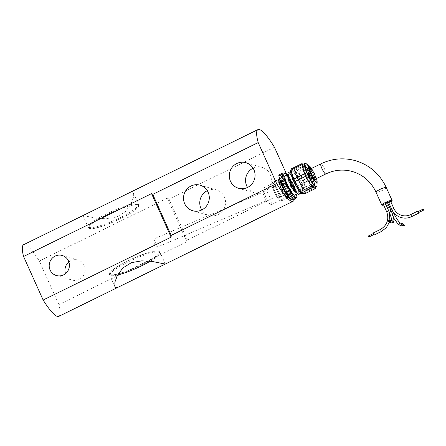 <?xml version="1.0" encoding="UTF-8"?>
<svg xmlns="http://www.w3.org/2000/svg" width="446" height="446" viewBox="0 0 446 446"><rect width="100%" height="100%" fill="white"/><g stroke="black" fill="none" stroke-linecap="round" stroke-linejoin="round"><path stroke-width="0.33" stroke-dasharray="2.23 1.67" d="M383.443 204.513L385.444 203.549M374.227 234.986L373.246 232.996M368.92 236.977L368.429 235.984M373.932 234.512L373.458 233.503L373.781 234.596M312.981 180.167A5.631 1.093 63.8 0 0 313.187 180.162A5.631 1.093 63.8 0 0 311.899 175.066A5.631 1.093 63.8 0 0 308.431 170.049A5.631 1.093 63.8 0 0 308.225 170.054A5.631 1.093 63.8 0 0 309.513 175.144A5.631 1.093 63.8 0 0 312.981 180.167M390.83 201.804A5.631 0.959 -24.2 0 1 383.649 205.026M293.329 184.85A6.244 1.215 -116.2 0 1 294.533 190.007A6.244 1.215 -116.2 0 1 290.229 183.958A6.244 1.215 -116.2 0 1 289.025 178.801A6.244 1.215 -116.2 0 1 293.329 184.85A6.244 1.215 -116.2 0 1 294.533 190.007A6.244 1.215 -116.2 0 1 290.229 183.958A6.244 1.215 -116.2 0 1 289.025 178.801A6.244 1.215 -116.2 0 1 293.329 184.85M274.909 191.485A6.244 1.215 63.8 0 0 279.213 197.533A6.244 1.215 63.8 0 0 278.009 192.377A6.244 1.215 63.8 0 0 273.705 186.328A6.244 1.215 63.8 0 0 274.909 191.485A6.244 1.215 63.8 0 0 279.213 197.533A6.244 1.215 63.8 0 0 278.009 192.377A6.244 1.215 63.8 0 0 273.705 186.328A6.244 1.215 63.8 0 0 274.909 191.485M272.434 182.971A9.968 1.935 -116.2 0 1 278.934 192.644A9.968 1.935 -116.2 0 1 280.484 200.89A9.968 1.935 -116.2 0 1 279.993 200.628A9.968 1.935 -116.2 0 1 274.719 192.784A9.968 1.935 -116.2 0 1 271.731 183.819A9.968 1.935 -116.2 0 1 272.434 182.971A9.968 1.935 -116.2 0 1 278.934 192.644A9.968 1.935 -116.2 0 1 280.484 200.89A9.968 1.935 -116.2 0 1 279.993 200.628A9.968 1.935 -116.2 0 1 274.719 192.784A9.968 1.935 -116.2 0 1 271.731 183.819A9.968 1.935 -116.2 0 1 272.434 182.971M272.461 182.665A10.236 1.99 -116.2 0 1 279.135 192.594A10.236 1.99 -116.2 0 1 281.108 201.051A10.236 1.99 -116.2 0 1 280.729 201.062A10.236 1.99 -116.2 0 1 280.222 200.795A10.236 1.99 -116.2 0 1 274.05 191.133A10.236 1.99 -116.2 0 1 271.742 183.535A10.236 1.99 -116.2 0 1 272.082 182.676A10.236 1.99 -116.2 0 1 272.461 182.665A10.236 1.99 -116.2 0 1 279.135 192.594A10.236 1.99 -116.2 0 1 281.108 201.051A10.236 1.99 -116.2 0 1 280.729 201.062A10.236 1.99 -116.2 0 1 280.222 200.795A10.236 1.99 -116.2 0 1 274.05 191.133A10.236 1.99 -116.2 0 1 271.742 183.535A10.236 1.99 -116.2 0 1 272.082 182.676A10.236 1.99 -116.2 0 1 272.461 182.665M310.823 175.841A4.092 0.797 -116.2 0 1 311.609 179.225A4.092 0.797 -116.2 0 1 308.788 175.256A4.092 0.797 -116.2 0 1 307.996 171.877A4.092 0.797 -116.2 0 1 310.823 175.841A4.092 0.797 -116.2 0 1 311.609 179.225A4.092 0.797 -116.2 0 1 308.788 175.256A4.092 0.797 -116.2 0 1 307.996 171.877A4.092 0.797 -116.2 0 1 310.823 175.841M290.764 184.109A4.092 0.797 63.8 0 0 293.585 188.078A4.092 0.797 63.8 0 0 292.793 184.694A4.092 0.797 63.8 0 0 289.972 180.73A4.092 0.797 63.8 0 0 290.764 184.109A4.092 0.797 63.8 0 0 293.585 188.078A4.092 0.797 63.8 0 0 292.793 184.694A4.092 0.797 63.8 0 0 289.972 180.73A4.092 0.797 63.8 0 0 290.764 184.109M280.634 187.9A10.236 1.99 -116.2 0 1 278.661 179.443A10.236 1.99 -116.2 0 1 279.04 179.431A10.236 1.99 -116.2 0 1 279.547 179.699A10.236 1.99 -116.2 0 1 285.713 189.366A10.236 1.99 -116.2 0 1 288.027 196.959A10.236 1.99 -116.2 0 1 287.687 197.818A10.236 1.99 -116.2 0 1 287.308 197.829A10.236 1.99 -116.2 0 1 280.634 187.9A10.236 1.99 -116.2 0 1 278.661 179.443A10.236 1.99 -116.2 0 1 279.04 179.431A10.236 1.99 -116.2 0 1 279.547 179.699A10.236 1.99 -116.2 0 1 285.713 189.366A10.236 1.99 -116.2 0 1 288.027 196.959A10.236 1.99 -116.2 0 1 287.687 197.818A10.236 1.99 -116.2 0 1 287.308 197.829A10.236 1.99 -116.2 0 1 280.634 187.9M279.28 179.604A9.968 1.935 -116.2 0 1 279.776 179.866A9.968 1.935 -116.2 0 1 285.044 187.71A9.968 1.935 -116.2 0 1 288.032 196.68A9.968 1.935 -116.2 0 1 287.335 197.528A9.968 1.935 -116.2 0 1 280.835 187.85A9.968 1.935 -116.2 0 1 279.28 179.604A9.968 1.935 -116.2 0 1 279.776 179.866A9.968 1.935 -116.2 0 1 285.044 187.71A9.968 1.935 -116.2 0 1 288.032 196.68A9.968 1.935 -116.2 0 1 287.335 197.528A9.968 1.935 -116.2 0 1 280.835 187.85A9.968 1.935 -116.2 0 1 279.28 179.604M303.587 180.781A11.261 2.185 63.8 0 0 295.826 169.87A11.261 2.185 63.8 0 0 297.995 179.169A11.261 2.185 63.8 0 0 305.755 190.085A11.261 2.185 63.8 0 0 303.587 180.781M281.225 187.967A8.396 1.628 -116.2 0 1 279.609 181.031A8.396 1.628 -116.2 0 1 285.39 189.165A8.396 1.628 -116.2 0 1 287.007 196.101A8.396 1.628 -116.2 0 1 281.225 187.967A8.396 1.628 -116.2 0 1 279.609 181.031A8.396 1.628 -116.2 0 1 285.39 189.165A8.396 1.628 -116.2 0 1 287.007 196.101A8.396 1.628 -116.2 0 1 281.225 187.967M283.065 187.058A8.396 1.628 -116.2 0 1 281.448 180.128A8.396 1.628 -116.2 0 1 281.521 180.1A8.396 1.628 -116.2 0 1 287.235 188.262A8.396 1.628 -116.2 0 1 288.913 195.153A8.396 1.628 -116.2 0 1 288.852 195.192A8.396 1.628 -116.2 0 1 283.065 187.058M280.841 177.023A11.624 2.258 -116.2 0 1 288.423 188.301A11.624 2.258 -116.2 0 1 290.859 197.723A11.624 2.258 -116.2 0 1 290.68 197.896A11.624 2.258 -116.2 0 1 290.235 197.918A11.624 2.258 -116.2 0 1 282.652 186.64A11.624 2.258 -116.2 0 1 280.428 177.029A11.624 2.258 -116.2 0 1 280.673 176.99A11.624 2.258 -116.2 0 1 280.841 177.023A11.624 2.258 -116.2 0 1 288.423 188.301A11.624 2.258 -116.2 0 1 290.859 197.723A11.624 2.258 -116.2 0 1 290.68 197.896A11.624 2.258 -116.2 0 1 290.235 197.918A11.624 2.258 -116.2 0 1 282.652 186.64A11.624 2.258 -116.2 0 1 280.428 177.029A11.624 2.258 -116.2 0 1 280.673 176.99A11.624 2.258 -116.2 0 1 280.841 177.023M311.854 176.75A11.412 2.219 -116.2 0 1 314.413 185.48A11.412 2.219 -116.2 0 1 314.056 186.177A11.412 2.219 -116.2 0 1 313.633 186.188A11.412 2.219 -116.2 0 1 306.19 175.116A11.412 2.219 -116.2 0 1 303.994 165.689A11.412 2.219 -116.2 0 1 304.412 165.672A11.412 2.219 -116.2 0 1 304.757 165.828A11.412 2.219 -116.2 0 1 311.854 176.75M297.961 179.158A11.412 2.219 63.8 0 0 305.822 190.219A11.412 2.219 63.8 0 0 303.626 180.792A11.412 2.219 63.8 0 0 295.759 169.731A11.412 2.219 63.8 0 0 297.961 179.158M280.757 177.017A11.668 2.269 63.8 0 0 280.59 176.984A11.668 2.269 63.8 0 0 282.719 186.985A11.668 2.269 63.8 0 0 290.184 197.991A11.668 2.269 63.8 0 0 290.814 197.795A11.668 2.269 63.8 0 0 287.659 186.818A11.668 2.269 63.8 0 0 280.757 177.017A11.674 2.269 63.8 0 0 280.311 177.034A11.674 2.269 -116.2 0 1 280.757 177.012A11.674 2.269 -116.2 0 1 285.624 182.977A11.674 2.269 -116.2 0 1 290.608 197.985A11.674 2.269 -116.2 0 1 290.184 197.996A11.674 2.269 -116.2 0 1 285.317 192.025A11.668 2.269 63.8 0 0 290.814 197.79A11.668 2.269 63.8 0 0 288.367 188.335A11.668 2.269 63.8 0 0 285.624 182.983A11.668 2.269 63.8 0 0 280.595 176.984A11.668 2.269 63.8 0 0 282.574 186.668A11.668 2.269 63.8 0 0 285.317 192.025A11.674 2.269 -116.2 0 1 280.311 177.034A11.674 2.269 63.8 0 0 283.009 187.615A11.674 2.269 63.8 0 0 290.184 197.996A11.674 2.269 63.8 0 0 290.602 197.985A11.674 2.269 63.8 0 0 287.96 187.454A11.674 2.269 63.8 0 0 280.757 177.012M315.155 179.604A6.344 1.232 -116.2 0 1 315.144 179.71A6.344 1.232 -116.2 0 1 314.943 180.095A6.344 1.232 -116.2 0 1 314.709 180.1A6.344 1.232 -116.2 0 1 310.572 173.946A6.344 1.232 -116.2 0 1 309.351 168.705A6.344 1.232 -116.2 0 1 309.585 168.694A6.344 1.232 -116.2 0 1 309.775 168.783A6.344 1.232 -116.2 0 1 309.864 168.839M310.895 168.739A6.344 1.232 -116.2 0 1 314.447 174.498A6.344 1.232 -116.2 0 1 315.863 178.846M310.176 169.095A6.344 1.232 -116.2 0 1 313.722 174.854A6.344 1.232 -116.2 0 1 315.138 179.203M289.956 189.622A14.64 2.843 63.8 0 0 289.421 188.396A14.64 2.843 63.8 0 0 288.846 187.158L293.039 185.096L287.263 175.166L283.071 177.229L285.646 182.347A13.308 2.587 -116.2 0 1 291.021 194.305A13.308 2.587 -116.2 0 1 290.848 199.462A13.308 2.587 -116.2 0 1 287.709 196.391A13.308 2.587 63.8 0 0 290.848 199.462A13.308 2.587 63.8 0 0 291.021 194.305L292.71 198.682L296.902 196.619L292.71 198.682A14.64 2.843 -116.2 0 1 292.676 199.747A14.64 2.843 63.8 0 0 292.71 198.682L291.021 194.305A13.308 2.587 63.8 0 0 285.646 182.347L288.846 187.158L293.039 185.096A14.64 2.843 -116.2 0 1 293.613 186.339A14.64 2.843 63.8 0 0 293.039 185.096L287.263 175.166A14.64 2.843 63.8 0 0 286.912 174.715A14.64 2.843 -116.2 0 1 287.263 175.166L283.071 177.229A14.64 2.843 63.8 0 0 281.922 175.824L286.115 173.767L281.922 175.824L280.094 175.54A13.308 2.587 -116.2 0 1 285.646 182.347L288.846 187.158A14.64 2.843 63.8 0 1 289.421 188.396A14.64 2.843 63.8 0 1 289.956 189.622L291.021 194.305L289.956 189.622L294.148 187.565A14.64 2.843 63.8 0 0 293.613 186.339A14.64 2.843 -116.2 0 1 294.148 187.565L289.956 189.622M285.2 175.562A10.838 2.107 -116.2 0 1 292.671 186.066A10.838 2.107 -116.2 0 1 294.756 195.019A10.838 2.107 63.8 0 0 292.671 186.066A10.838 2.107 63.8 0 0 285.2 175.562M290.892 182.743A10.838 2.107 -116.2 0 1 288.802 173.789A10.838 2.107 -116.2 0 1 296.272 184.293A10.838 2.107 -116.2 0 1 298.363 193.246A10.838 2.107 -116.2 0 1 290.892 182.743A10.838 2.107 63.8 0 0 298.363 193.246A10.838 2.107 63.8 0 0 296.272 184.293A10.838 2.107 63.8 0 0 288.802 173.789A10.838 2.107 63.8 0 0 290.892 182.743M314.497 187.838A13.101 2.542 63.8 0 0 311.977 177.017A13.101 2.542 63.8 0 0 302.945 164.323M288.813 172.909A11.808 2.291 -116.2 0 1 296.512 184.365A11.808 2.291 -116.2 0 1 298.352 194.127A11.808 2.291 -116.2 0 1 297.766 193.82A11.808 2.291 63.8 0 0 298.352 194.127A11.808 2.291 63.8 0 0 296.512 184.365A11.808 2.291 63.8 0 0 288.813 172.909A11.808 2.291 63.8 0 0 287.988 173.912A11.808 2.291 -116.2 0 1 288.813 172.909M288.841 172.602A12.07 2.347 -116.2 0 1 296.713 184.315A12.07 2.347 -116.2 0 1 299.037 194.289A12.07 2.347 63.8 0 0 296.713 184.315A12.07 2.347 63.8 0 0 288.841 172.602A12.07 2.347 63.8 0 0 288.395 172.619A12.07 2.347 -116.2 0 1 288.841 172.602M294.148 180.903A12.07 2.347 -116.2 0 1 291.823 170.93A12.07 2.347 -116.2 0 1 292.269 170.918A12.07 2.347 -116.2 0 1 292.347 170.941A12.07 2.347 -116.2 0 1 300.147 182.631A12.07 2.347 -116.2 0 1 302.784 192.181A12.07 2.347 -116.2 0 1 302.472 192.605A12.07 2.347 -116.2 0 1 302.026 192.616A12.07 2.347 -116.2 0 1 294.148 180.903M291.801 170.746A12.438 2.414 63.8 0 0 293.741 181.037A12.438 2.414 63.8 0 0 301.853 193.101A12.438 2.414 63.8 0 0 302.633 192.655A12.438 2.414 63.8 0 0 298.993 180.859A12.438 2.414 63.8 0 0 291.879 170.773A12.438 2.414 63.8 0 0 291.801 170.746M300.972 181.204L311.787 175.891L306.006 165.962L295.191 171.275L300.972 181.204A14.64 2.843 -116.2 0 1 301.541 182.442A14.64 2.843 -116.2 0 1 302.081 183.668L304.83 192.728L315.645 187.415M311.787 175.891A14.64 2.843 -116.2 0 1 312.356 177.129A14.64 2.843 -116.2 0 1 312.897 178.355L302.081 183.668M291.021 170.182A13.101 2.542 -116.2 0 1 291.048 170.166A13.101 2.542 -116.2 0 1 300.08 182.86A13.101 2.542 -116.2 0 1 302.605 193.687M301.162 182.33A13.101 2.542 63.8 0 0 292.13 169.636A13.101 2.542 63.8 0 0 294.655 180.457A13.101 2.542 63.8 0 0 303.687 193.151A13.101 2.542 63.8 0 0 301.162 182.33M279.726 180.028A13.308 2.587 -116.2 0 1 280.094 175.54L281.922 175.824A14.64 2.843 63.8 0 1 283.071 177.229L285.646 182.347A13.308 2.587 63.8 0 0 280.094 175.54A13.308 2.587 63.8 0 0 279.726 180.028M278.895 174.955L280.094 175.54L278.895 174.955M296.2 194.311L294.148 187.565L296.2 194.311M315.612 187.292L312.897 178.355M291.021 168.995L294.048 169.87L304.863 164.557A14.64 2.843 -116.2 0 1 306.006 165.962M304.863 164.557L303.352 164.122M294.048 169.87A14.64 2.843 -116.2 0 1 295.191 171.275M304.83 192.728A14.64 2.843 -116.2 0 1 304.796 193.787M158.871 250.975A27.635 4.705 155.8 0 0 130.12 259.778A27.635 4.705 155.8 0 0 109.326 274.257A27.635 4.705 155.8 0 0 110.201 274.881A27.635 4.705 155.8 0 0 138.951 266.078A27.635 4.705 155.8 0 0 159.746 251.6A27.635 4.705 155.8 0 0 158.871 250.975M253.088 168.192A13.308 12.856 106.1 0 1 262.131 167.373A13.308 12.856 106.1 0 1 270.159 174.408A13.308 12.856 106.1 0 1 268.174 188.68A13.308 12.856 106.1 0 1 254.761 192.951A13.308 12.856 106.1 0 1 247.541 187.443M207.306 190.682A13.308 12.856 106.1 0 1 216.343 189.862A13.308 12.856 106.1 0 1 224.377 196.898A13.308 12.856 106.1 0 1 222.392 211.17A13.308 12.856 106.1 0 1 208.979 215.44A13.308 12.856 106.1 0 1 201.759 209.932M281.749 179.225A9.21 1.79 63.8 0 0 281.409 179.236A9.21 1.79 63.8 0 0 283.517 187.565A9.21 1.79 63.8 0 0 289.192 195.783A9.21 1.79 63.8 0 0 289.532 195.772A9.21 1.79 63.8 0 0 287.425 187.437A9.21 1.79 63.8 0 0 281.749 179.225M263.725 188.078A9.21 1.79 63.8 0 0 263.385 188.089A9.21 1.79 63.8 0 0 263.084 188.809A9.21 1.79 63.8 0 0 265.838 197.143A9.21 1.79 63.8 0 0 270.75 204.424A9.21 1.79 63.8 0 0 271.168 204.636A9.21 1.79 63.8 0 0 271.508 204.625A9.21 1.79 63.8 0 0 269.401 196.29A9.21 1.79 63.8 0 0 263.725 188.078M68.868 261.93A10.442 10.085 106.1 0 1 77.95 260.012A10.442 10.085 106.1 0 1 84.255 265.532A10.442 10.085 106.1 0 1 82.694 276.732A10.442 10.085 106.1 0 1 72.168 280.082A10.442 10.085 106.1 0 1 65.869 274.563A10.442 10.085 106.1 0 1 65.501 273.621M82.984 215.541L96.62 218.239L106.516 218.746L116.885 216.934L125.438 211.594L130.795 204.352L133.371 197.528L133.376 192.923L132.351 191.964L130.093 192.399M89.412 228.62A27.635 4.705 -24.2 0 1 88.537 227.995A27.635 4.705 -24.2 0 1 109.326 213.517A27.635 4.705 -24.2 0 1 138.076 204.714A27.635 4.705 -24.2 0 1 138.951 205.338A27.635 4.705 -24.2 0 1 118.162 219.817A27.635 4.705 -24.2 0 1 89.412 228.62M265.604 200.828C267.265 201.447 264.746 192.293 263.285 192.154L262.878 192.806L265.777 200.817L157.165 247.179C158.358 248.009 154.494 239.407 153.519 239.073L263.118 192.159M110.653 274.664A27.128 4.622 155.8 0 0 138.873 266.022A27.128 4.622 155.8 0 0 159.278 251.812A27.128 4.622 155.8 0 0 158.419 251.198A27.128 4.622 155.8 0 0 130.199 259.84A27.128 4.622 155.8 0 0 109.794 274.05A27.128 4.622 155.8 0 0 110.653 274.664M117.627 274.981A27.128 4.622 -24.2 0 1 111.065 275.583A27.128 4.622 -24.2 0 1 110.207 274.97A27.128 4.622 -24.2 0 1 130.617 260.759A27.128 4.622 -24.2 0 1 158.832 252.118A27.128 4.622 -24.2 0 1 159.69 252.731A27.128 4.622 -24.2 0 1 150.23 261.2M153.519 239.073C151.607 238.582 155.481 247.179 157.165 247.179M120.481 218.607A27.128 4.622 -24.2 0 1 89.005 227.789A27.128 4.622 -24.2 0 1 107.012 214.727A27.128 4.622 -24.2 0 1 138.489 205.55A27.128 4.622 -24.2 0 1 120.481 218.607M106.6 213.807A27.128 4.622 155.8 0 0 88.592 226.869A27.128 4.622 155.8 0 0 120.063 217.687A27.128 4.622 155.8 0 0 138.07 204.63A27.128 4.622 155.8 0 0 106.6 213.807M58.827 316.359A39.923 7.755 63.8 0 0 58.889 304.568L186.863 241.704L167.295 198.163L39.32 261.027L58.889 304.568M274.463 147.258L169.017 199.055L187.454 240.071L186.863 241.704M187.454 240.071L292.899 188.273A39.923 7.755 -116.2 0 1 294.388 198.905M286.667 174.408L292.899 188.273M23.627 244.698A39.923 7.755 -116.2 0 1 39.32 261.027M169.017 199.055L167.295 198.163M385.221 203.047L387.273 202.122M388.689 221.495A1.126 1.087 106.1 0 1 389.001 220.413M389.598 221.757A0.563 0.546 106.1 0 1 389.341 220.854A0.563 0.546 106.1 0 1 389.91 220.675M311.52 175.339A3.278 0.636 -116.2 0 1 312.15 178.049A3.278 0.636 -116.2 0 1 309.892 174.871A3.278 0.636 -116.2 0 1 309.262 172.167A3.278 0.636 -116.2 0 1 311.52 175.339M310.617 175.785A3.278 0.636 -116.2 0 1 311.247 178.489A3.278 0.636 -116.2 0 1 308.989 175.317A3.278 0.636 -116.2 0 1 308.359 172.608A3.278 0.636 -116.2 0 1 310.617 175.785M311.581 176.064A7.164 1.394 63.8 0 0 306.647 169.118A7.164 1.394 63.8 0 0 308.024 175.038A7.164 1.394 63.8 0 0 312.964 181.979A7.164 1.394 63.8 0 0 311.581 176.064M308.927 174.592A7.164 1.394 -116.2 0 1 307.545 168.677A7.164 1.394 -116.2 0 1 312.484 175.618A7.164 1.394 -116.2 0 1 313.867 181.539A7.164 1.394 -116.2 0 1 308.927 174.592M388.488 202.038L390.506 201.129M418.326 211.46L418.822 212.474M418.175 211.543L418.666 212.541M294.661 190.81A7.13 1.383 63.8 0 0 294.895 190.816A7.13 1.383 63.8 0 0 293.323 184.415A7.13 1.383 63.8 0 0 288.902 177.993A7.13 1.383 63.8 0 0 288.612 178.021A7.13 1.383 63.8 0 0 290.296 184.521A7.13 1.383 63.8 0 0 294.661 190.81M306.084 167.272A9.21 1.79 -116.2 0 1 311.799 175.568A9.21 1.79 -116.2 0 1 313.833 183.83A9.21 1.79 -116.2 0 1 313.527 183.83A9.21 1.79 -116.2 0 1 307.891 175.696A9.21 1.79 -116.2 0 1 305.711 167.3A9.21 1.79 -116.2 0 1 306.084 167.272A9.21 1.79 63.8 0 0 307.517 174.893A9.21 1.79 63.8 0 0 313.527 183.83A9.21 1.79 63.8 0 0 312.094 176.209A9.21 1.79 63.8 0 0 306.084 167.272M387.585 202.819L386.643 203.454L388.683 202.517M402.666 223.764A1.126 1.087 -73.9 0 0 401.367 225.33A1.126 1.087 -73.9 0 0 402.047 225.927M403.937 224.712A0.563 0.546 -73.9 0 0 403.284 225.498A0.563 0.546 -73.9 0 0 403.624 225.793M402.85 224.6A0.563 0.546 -73.9 0 0 401.946 224.483A0.563 0.546 -73.9 0 0 402.203 225.386A0.563 0.546 -73.9 0 0 402.85 224.6M302.918 180.591A8.563 1.661 -116.2 0 1 304.568 187.66A8.563 1.661 -116.2 0 1 298.664 179.364A8.563 1.661 -116.2 0 1 297.019 172.29A8.563 1.661 -116.2 0 1 302.918 180.591M293.903 185.018A8.563 1.661 -116.2 0 1 295.553 192.087A8.563 1.661 -116.2 0 1 289.655 183.791A8.563 1.661 -116.2 0 1 288.005 176.716A8.563 1.661 -116.2 0 1 293.903 185.018M303.787 180.842A12.07 2.347 63.8 0 0 295.469 169.14A12.07 2.347 63.8 0 0 297.794 179.114A12.07 2.347 63.8 0 0 306.112 190.81A12.07 2.347 63.8 0 0 303.787 180.842M283.388 186.902A8.396 1.628 -116.2 0 1 281.772 179.967A8.396 1.628 -116.2 0 1 282.078 179.961A8.396 1.628 -116.2 0 1 287.553 188.1A8.396 1.628 -116.2 0 1 289.17 195.036A8.396 1.628 -116.2 0 1 288.863 195.047A8.396 1.628 -116.2 0 1 283.388 186.902M280.774 177.051A11.629 2.258 -116.2 0 1 287.938 187.42A11.629 2.258 -116.2 0 1 290.597 197.94A11.629 2.258 -116.2 0 1 290.168 197.952A11.629 2.258 -116.2 0 1 283.004 187.582A11.629 2.258 -116.2 0 1 280.344 177.068A11.629 2.258 -116.2 0 1 280.774 177.051M386.749 211.878L388.75 210.908M381.436 231.446L380.46 229.456M325.803 173.962A5.631 1.093 63.8 0 0 324.515 168.867A5.631 1.093 63.8 0 0 321.048 163.849A5.631 1.093 63.8 0 0 320.841 163.855M386.303 187.604A5.631 0.959 -24.2 0 1 382.071 190.554A5.631 0.959 -24.2 0 1 376.212 192.343A5.631 0.959 -24.2 0 1 376.034 192.215M312.551 186.556A11.261 2.185 63.8 0 0 312.964 186.54A11.261 2.185 63.8 0 0 310.795 177.24A11.261 2.185 63.8 0 0 303.453 166.313A11.261 2.185 63.8 0 0 303.04 166.33A11.261 2.185 63.8 0 0 305.209 175.629A11.261 2.185 63.8 0 0 312.551 186.556M316.521 178.523A8.753 1.7 63.8 0 0 311.553 168.415M317.139 181.639A9.26 1.801 63.8 0 0 314.363 173.31A9.26 1.801 63.8 0 0 309.468 166.024M317.011 185.508A12.895 2.503 63.8 0 0 314.101 175.936A12.895 2.503 63.8 0 0 306.33 163.76M316.365 186.924A13.101 2.542 63.8 0 0 313.839 176.103A13.101 2.542 63.8 0 0 304.813 163.403M388.527 210.406L390.579 209.481M391.471 222.883A1.126 1.087 106.1 0 1 391.332 220.787A1.126 1.087 106.1 0 1 392.095 220.72L391.605 220.96L391.66 220.592M391.8 209.397L393.812 208.494M410.738 214.582L411.719 216.572M390.891 210.183L389.949 210.819L392.006 209.893M400.636 223.178A1.126 1.087 -73.9 0 0 399.332 224.745A1.126 1.087 -73.9 0 0 400.012 225.341M385.461 203.566L389.079 211.666M389.888 220.095L389.347 222.264M313.187 180.162L314.843 179.348M308.225 170.054L309.875 169.24M279.213 197.533L294.533 190.007L279.213 197.533M293.585 188.078L311.609 179.225L293.585 188.078M272.082 182.676L278.661 179.443L272.082 182.676M288.032 196.68L288.027 196.959L288.032 196.68M305.755 190.085L312.964 186.54C314.118 185.547 314.592 184.822 314.385 184.376C314.753 183.78 313.655 179.56 312.746 177.625C310.723 172.184 308.086 168.371 304.847 166.185L303.04 166.33L295.826 169.87M281.772 179.967L281.448 180.128M288.913 195.153L288.562 195.666C288.74 194.997 288.038 192.733 286.455 188.887C284.236 183.652 280.707 179.42 280.902 180.067L281.521 180.1M290.597 197.94L288.417 197.784L287.274 196.87C286.271 196.257 284.347 193.118 281.498 187.459C279.742 183.061 278.962 180.691 279.157 180.346C278.895 178.567 279.319 177.463 280.428 177.029L280.344 177.068M305.822 190.219L314.056 186.177M314.943 180.095L315.668 179.738M316.548 178.511L311.581 168.404M287.988 174.191L288.802 173.789L287.988 174.191M295.469 169.14L291.823 170.93M291.048 170.166L292.13 169.636M273.705 186.328L289.025 178.801L273.705 186.328M271.731 183.819L271.742 183.535L271.731 183.819M289.972 180.73L307.996 171.877L289.972 180.73M281.108 201.051L287.687 197.818L281.108 201.051M289.17 195.036L288.852 195.192M295.759 169.731L303.994 165.689M309.775 168.783L304.757 165.828M315.144 179.71L314.413 185.48M309.351 168.705L310.07 168.348M297.543 193.648L298.363 193.246L297.543 193.648M306.112 190.81L302.472 192.605M292.347 170.941L291.879 170.773M302.784 192.181L302.633 192.655M303.28 193.352L303.687 193.151M109.326 274.257L114.906 286.672M238.499 188.262L254.761 192.951M192.717 210.752L208.979 215.44M263.385 188.089L281.409 179.236M56.413 275.539L72.168 280.082M88.537 227.995L82.956 215.585M265.47 200.761L270.75 204.424M262.878 192.806L263.084 188.809M159.278 251.812L159.69 252.731M89.005 227.789L88.592 226.869M159.746 251.6L165.321 264.015M245.863 162.69L262.131 167.373M200.081 185.179L216.343 189.862M271.508 204.625L289.532 195.772M62.195 255.474L77.95 260.012M138.951 205.338L133.376 192.923M109.794 274.05L110.207 274.97M138.489 205.55L138.07 204.63M311.247 178.489L312.15 178.049M306.647 169.118L307.545 168.677M308.359 172.608L309.262 172.167M312.964 181.979L313.867 181.539M294.895 190.816L313.833 183.83M288.612 178.021L305.711 167.3M386.643 203.454L393.556 217.81M403.418 224.567L402.509 224.305M388.695 202.534L391.956 209.793M403.106 225.648L402.203 225.386M287.899 197.433L289.538 197.138L290.842 195.872L290.848 193.185L288.177 186.144L285.752 181.829C282.017 176.778 282.558 178.456 281.097 178.132L279.664 178.829C278.984 178.751 278.772 179.944 279.023 182.408C279.954 185.993 281.649 189.762 284.113 193.709M282.563 183.579L280.071 180.619C280.59 180.836 281.315 180.479 282.24 179.554C281.621 179.303 283.857 186.885 287.296 191.958L289.788 194.919C288.49 195.086 287.765 195.443 287.62 195.984C287.503 192.583 284.905 187.359 282.563 183.579M295.553 192.087L304.568 187.66M288.005 176.716L297.019 172.29"/><path stroke-width="0.67" d="M385.444 203.549L383.443 204.513M373.246 232.996L374.227 234.986M368.429 235.984L368.92 236.977M383.649 205.026A5.631 0.959 -24.2 0 1 381.999 205.227A5.631 0.959 -24.2 0 1 381.821 205.099A5.631 0.959 -24.2 0 1 386.058 202.15A5.631 0.959 -24.2 0 1 391.917 200.354A5.631 0.959 -24.2 0 1 392.095 200.483A5.631 0.959 -24.2 0 1 390.83 201.804M315.863 178.846A6.344 1.232 -116.2 0 1 315.668 179.738A6.344 1.232 -116.2 0 1 311.291 173.589A6.344 1.232 -116.2 0 1 310.07 168.348A6.344 1.232 -116.2 0 1 310.895 168.739M315.138 179.203A6.344 1.232 -116.2 0 1 315.155 179.604M287.285 184.516A10.838 2.107 -116.2 0 1 285.2 175.562A10.838 2.107 63.8 0 0 287.285 184.516A10.838 2.107 63.8 0 0 294.756 195.019A10.838 2.107 -116.2 0 1 287.285 184.516M304.813 163.403L302.945 164.323A13.101 2.542 63.8 0 0 305.471 175.144A13.101 2.542 63.8 0 0 314.497 187.838L316.365 186.924A13.101 2.542 63.8 0 1 307.333 174.23A13.101 2.542 63.8 0 1 304.813 163.403C304.941 163.147 305.449 163.269 306.33 163.76A12.895 2.503 63.8 0 0 305.688 163.42A12.895 2.503 63.8 0 0 307.695 174.091A12.895 2.503 63.8 0 0 316.108 186.601A12.895 2.503 63.8 0 0 317.011 185.508C316.861 186.506 316.649 186.98 316.365 186.924M299.037 194.289A12.07 2.347 -116.2 0 1 298.591 194.3A12.07 2.347 -116.2 0 1 297.995 193.982A12.07 2.347 -116.2 0 1 290.72 182.587A12.07 2.347 -116.2 0 1 287.993 173.628A12.07 2.347 -116.2 0 1 288.395 172.619A12.07 2.347 63.8 0 0 287.993 173.628A12.07 2.347 63.8 0 0 290.72 182.587A12.07 2.347 63.8 0 0 297.995 193.982A12.07 2.347 63.8 0 0 298.591 194.3A12.07 2.347 63.8 0 0 299.037 194.289L301.262 193.196L299.037 194.289M303.28 193.352L302.605 193.687A13.101 2.542 -116.2 0 1 293.574 180.987A13.101 2.542 -116.2 0 1 291.021 170.182M309.864 168.839A6.344 1.232 -116.2 0 1 310.176 169.095M287.709 196.391A13.308 2.587 -116.2 0 1 285.295 192.661A13.308 2.587 -116.2 0 1 279.921 180.697A13.308 2.587 -116.2 0 1 279.804 180.295A13.308 2.587 -116.2 0 1 279.726 180.028A13.308 2.587 63.8 0 0 279.804 180.295A13.308 2.587 63.8 0 0 279.921 180.697L278.861 176.014L283.054 173.957L285.802 183.016L281.616 185.073L279.921 180.697L278.861 176.014L283.054 173.957A14.64 2.843 -116.2 0 1 283.087 172.892L278.895 174.955A14.64 2.843 63.8 0 0 278.861 176.014A14.64 2.843 63.8 0 1 278.895 174.955L283.087 172.892A14.64 2.843 63.8 0 0 283.054 173.957L285.802 183.016A14.64 2.843 63.8 0 0 286.912 185.48L292.693 195.409L288.501 197.466A14.64 2.843 63.8 0 0 289.644 198.871L293.836 196.814L296.869 197.684L292.676 199.747L289.644 198.871L293.836 196.814L296.869 197.684L292.676 199.747L289.644 198.871A14.64 2.843 63.8 0 1 288.501 197.466L285.295 192.661L282.719 187.537L286.912 185.48A14.64 2.843 -116.2 0 1 285.802 183.016L281.616 185.073A14.64 2.843 63.8 0 0 282.719 187.537L286.912 185.48L292.693 195.409A14.64 2.843 63.8 0 0 293.836 196.814A14.64 2.843 -116.2 0 1 292.693 195.409L288.501 197.466L285.295 192.661L282.719 187.537A14.64 2.843 63.8 0 1 281.616 185.073L279.921 180.697A13.308 2.587 63.8 0 0 285.295 192.661A13.308 2.587 63.8 0 0 287.709 196.391L288.144 196.987L287.709 196.391M296.902 196.619L296.2 194.311L296.902 196.619A14.64 2.843 -116.2 0 1 296.869 197.684A14.64 2.843 -116.2 0 0 296.902 196.619M286.115 173.767L283.087 172.892L286.115 173.767A14.64 2.843 -116.2 0 1 286.912 174.715A14.64 2.843 63.8 0 0 286.115 173.767M297.766 193.82A11.808 2.291 -116.2 0 1 291.522 184.527A11.808 2.291 -116.2 0 1 287.988 173.912A11.808 2.291 63.8 0 0 291.522 184.527A11.808 2.291 63.8 0 0 297.766 193.82L297.995 193.982L297.766 193.82M301.797 164.747L304.551 173.806L293.736 179.119L290.982 170.06L301.797 164.747A14.64 2.843 -116.2 0 1 301.836 163.682L291.021 168.995A14.64 2.843 63.8 0 0 290.982 170.06M305.661 176.27L311.442 186.199L300.626 191.512L294.845 181.583L305.661 176.27A14.64 2.843 -116.2 0 1 304.551 173.806M312.585 187.604L315.612 188.48L304.796 193.787L301.769 192.917L312.585 187.604A14.64 2.843 -116.2 0 1 311.442 186.199M315.612 187.292L315.645 187.415A14.64 2.843 -116.2 0 1 315.612 188.48M303.352 164.122L301.836 163.682M293.736 179.119A14.64 2.843 63.8 0 0 294.845 181.583M301.769 192.917A14.64 2.843 -116.2 0 1 300.626 191.512M294.388 198.905A39.923 7.755 -116.2 0 1 293.15 201.252A39.923 7.755 -116.2 0 1 291.673 201.302A39.923 7.755 -116.2 0 1 276.632 183.59L171.192 235.388L171.108 237.166L43.134 300.03A39.923 7.755 63.8 0 0 57.35 316.409A39.923 7.755 63.8 0 0 58.827 316.359L118.184 287.202L115.932 287.631L114.906 286.672L114.912 282.067L117.488 275.249L122.851 267.996L131.408 262.655L141.761 260.849L151.668 261.362L165.299 264.06L118.184 287.202M247.541 187.443A13.308 12.856 106.1 0 1 246.727 185.915A13.308 12.856 106.1 0 1 253.088 168.192M230.465 181.232A13.308 12.856 -73.9 0 0 238.499 188.262A13.308 12.856 -73.9 0 0 251.912 183.997A13.308 12.856 -73.9 0 0 253.897 169.72A13.308 12.856 -73.9 0 0 245.863 162.69A13.308 12.856 -73.9 0 0 232.45 166.96A13.308 12.856 -73.9 0 0 230.465 181.232M201.759 209.932A13.308 12.856 106.1 0 1 200.945 208.405A13.308 12.856 106.1 0 1 207.306 190.682M184.683 203.722A13.308 12.856 -73.9 0 0 192.717 210.752A13.308 12.856 -73.9 0 0 206.13 206.487A13.308 12.856 -73.9 0 0 208.115 192.209A13.308 12.856 -73.9 0 0 200.081 185.179A13.308 12.856 -73.9 0 0 186.668 189.45A13.308 12.856 -73.9 0 0 184.683 203.722M68.5 260.994A10.442 10.085 106.1 0 1 66.939 272.194A10.442 10.085 106.1 0 1 56.413 275.539A10.442 10.085 106.1 0 1 50.114 270.025A10.442 10.085 106.1 0 1 51.669 258.825A10.442 10.085 106.1 0 1 62.195 255.474A10.442 10.085 106.1 0 1 68.5 260.994M171.192 235.388L152.755 194.367L258.201 142.569A39.923 7.755 -116.2 0 1 257.95 129.591L23.627 244.698A39.923 7.755 -116.2 0 0 23.566 256.489L43.134 300.03M150.23 261.2A27.128 4.622 -24.2 0 1 117.627 274.981M258.201 142.569L276.632 183.59M257.95 129.591A39.923 7.755 -116.2 0 1 274.463 147.258L286.667 174.408M65.501 273.621A10.442 10.085 106.1 0 1 68.868 261.93M171.108 237.166L151.54 193.62L23.566 256.489M151.54 193.62L152.755 194.367M390.579 209.481L387.273 202.122L385.221 203.047L388.527 210.406L390.579 209.481C392.753 214.342 393.868 218.044 393.913 220.575C393.567 222.169 393.199 222.911 392.809 222.794L391.471 222.883L389.442 222.298A1.126 1.087 106.1 0 1 388.689 221.495M389.001 220.413A1.126 1.087 106.1 0 1 390.746 220.725A1.126 1.087 106.1 0 1 389.442 222.298M387.836 221.049A0.563 0.546 106.1 0 1 388.483 220.263A0.563 0.546 106.1 0 1 388.739 221.166A0.563 0.546 106.1 0 1 387.836 221.049M388.483 220.263L389.91 220.675A0.563 0.546 106.1 0 1 390.166 221.573A0.563 0.546 106.1 0 1 389.598 221.757L388.176 221.344M390.506 201.129L388.488 202.038M418.822 212.474L418.326 211.46M423.226 209.062L423.7 210.077L423.226 209.062M423.7 210.077L418.655 212.558L418.175 211.543M403.346 224.36A1.126 1.087 -73.9 0 0 402.666 223.764L400.636 223.178A1.126 1.087 -73.9 0 1 400.776 225.269A1.126 1.087 -73.9 0 1 400.012 225.341L402.047 225.927A1.126 1.087 -73.9 0 0 403.346 224.36M403.106 225.648L403.624 225.793A0.563 0.546 -73.9 0 0 404.277 225.013A0.563 0.546 -73.9 0 0 403.937 224.712L403.418 224.567M388.683 202.517L387.585 202.819M388.75 210.908L386.749 211.878M380.46 229.456L381.436 231.446M309.875 169.24L320.841 163.855A5.631 1.093 63.8 0 0 322.129 168.95A5.631 1.093 63.8 0 0 325.597 173.968A5.631 1.093 63.8 0 0 325.803 173.962L314.843 179.348M325.803 173.962C334.472 169.831 343.348 169.017 352.424 171.52C363.217 174.843 371.089 181.745 376.034 192.215A5.631 0.959 -24.2 0 1 380.271 189.266A5.631 0.959 -24.2 0 1 386.125 187.476A5.631 0.959 -24.2 0 1 386.303 187.604L392.095 200.483M311.553 168.415A8.753 1.7 63.8 0 0 309.334 166.18A8.753 1.7 63.8 0 0 310.695 173.416A8.753 1.7 63.8 0 0 316.404 181.907A8.753 1.7 63.8 0 0 316.521 178.523M311.581 168.404L309.468 166.024A9.26 1.801 63.8 0 0 309.006 165.778A9.26 1.801 63.8 0 0 310.449 173.444A9.26 1.801 63.8 0 0 316.487 182.431A9.26 1.801 63.8 0 0 317.139 181.639L316.548 178.511M391.817 220.77L392.101 220.72A1.126 1.087 106.1 0 1 392.24 222.81A1.126 1.087 106.1 0 1 391.471 222.883M393.812 208.494L391.8 209.397M411.719 216.572L410.738 214.582M391.956 209.793L390.891 210.183M383.409 204.491L386.715 211.85C389.263 219.41 387.167 225.28 380.416 229.456L373.207 232.996M389.347 222.264L386.292 227.694L381.408 231.48L374.2 235.02M368.903 236.993L373.781 234.596M389.079 211.666L389.888 220.095M368.407 235.984L373.285 233.587M320.841 163.855C332.092 158.486 343.66 157.432 355.54 160.699C369.656 165.07 379.908 174.035 386.303 187.604M376.034 192.215L381.821 205.099M309.468 166.024L306.33 163.76M317.139 181.639L317.011 185.508M285.2 175.562L287.988 174.191L285.2 175.562M288.395 172.619L290.614 171.526L288.395 172.619M294.756 195.019L297.543 193.648L294.756 195.019M287.988 173.912L287.993 173.628L287.988 173.912M165.299 264.06L293.15 201.252M392.101 220.72L390.066 220.134M391.605 220.96C391.984 219.766 390.958 216.249 388.527 210.406M390.506 201.09L393.818 208.449C395.474 211.962 398.116 214.281 401.751 215.401C404.806 216.243 407.789 215.97 410.699 214.582L417.908 211.042M418.9 213.06L411.691 216.6C408.268 218.239 404.745 218.557 401.127 217.564C396.828 216.232 393.707 213.506 391.761 209.369L388.455 202.01M423.204 209.068L418.158 211.543M393.556 217.81L397.687 223.647L400.012 225.341M392.006 209.893C395.786 217.631 398.663 222.058 400.636 223.178M287.899 197.433L287.263 197.238L284.113 193.709"/></g></svg>
